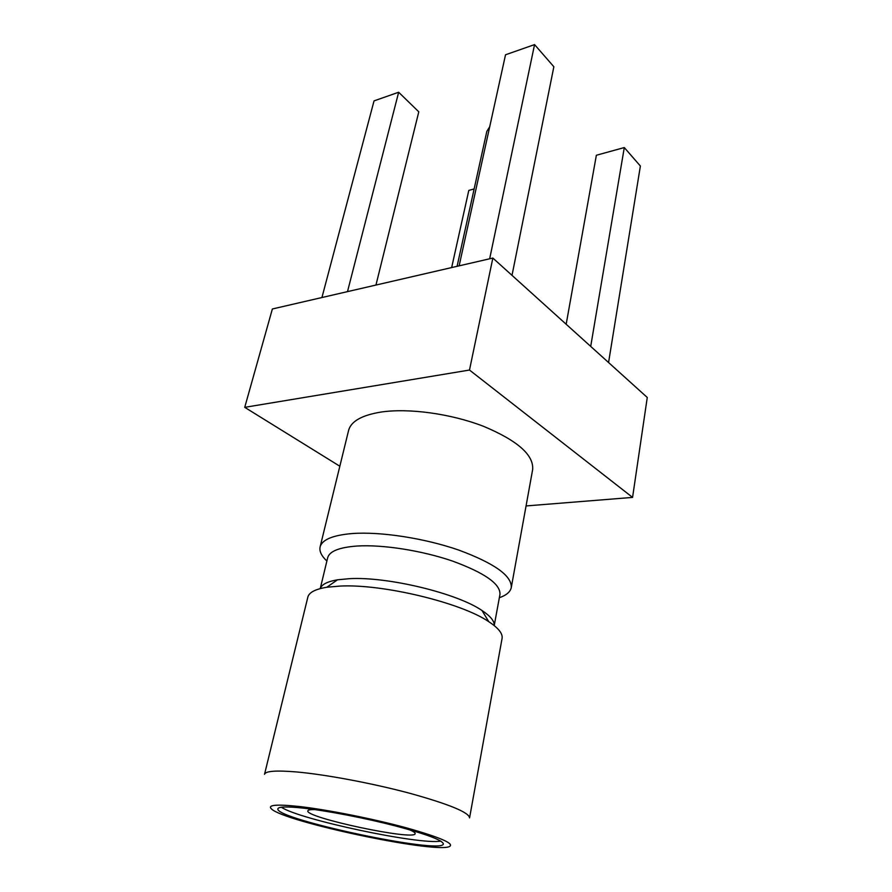 <?xml version="1.0" encoding="UTF-8"?>
<svg xmlns="http://www.w3.org/2000/svg" width="892" height="892" viewBox="0 0 892 892"><rect width="100%" height="100%" fill="white"/><g stroke="black" fill="none" stroke-linecap="round" stroke-linejoin="round"><path stroke-width="1.34" d="M457.083 266.318L486.82 131.414L489.719 126.72M321.934 297.538L374.038 100.885L398.657 92.244L418.794 111.823L375.956 285.061M398.657 92.244L347.501 291.628M459.135 265.838L505.53 54.78L534.564 44.6L553.854 66.744L512.008 275.36M534.564 44.6L489.663 258.791M469.493 370.046L492.852 258.056L647.269 397.475L632.573 497.401L469.493 370.046L244.731 407.343L339.841 466.237M526.057 505.942L632.573 497.401M492.852 258.056L272.372 308.978L244.731 407.343M326.885 561.046C321.432 555.928 319.18 551.211 320.117 546.896L348.594 430.412C351.013 421.336 361.773 415.226 380.895 412.082C408.536 407.9 450.85 413.665 483.464 426.298C517.438 440.537 533.84 454.953 532.658 469.526L511.283 587.527C510.391 591.853 506.411 595.254 499.353 597.707M320.117 546.896C322.09 539.638 332.827 535.189 352.329 533.539C380.55 531.465 424.503 538.199 458.711 550.063C494.391 563.298 511.919 575.786 511.283 587.527M320.239 588.608L327.676 557.734C329.449 551.278 339.205 547.376 356.945 546.038C382.434 544.388 421.871 550.531 452.601 561.101C484.69 572.887 500.479 583.97 499.966 594.362L494.213 625.582M320.261 588.597C321.689 584.438 327.442 581.506 337.522 579.8L349.352 578.685C387.474 576.433 457.161 593.269 482.003 610.518C490.511 616.171 494.581 621.189 494.19 625.571M339.975 586.077C382.49 583.736 461.197 602.713 488.749 621.668C498.461 628.057 502.898 633.643 502.073 638.427L469.571 817.875C468.991 812.4 449.144 804.227 410.052 793.356C372.633 783.321 325.513 774.49 296.267 771.926C276.096 770.264 265.526 771.045 264.534 774.289L307.84 597.149C309.022 592.433 315.355 589.133 326.818 587.248L339.975 586.077M298.452 806.413C326.394 809.512 372.499 818.633 406.261 827.798C441.261 837.677 455.5 843.999 448.988 846.764C431.583 852.986 284.961 821.822 271.592 809.055C267.087 804.963 276.041 804.093 298.452 806.413M303.849 808.185C327.509 810.839 365.151 818.098 395.167 825.847C426.599 834.21 442.666 840.242 443.346 843.921C442.956 854.937 273.777 818.967 277.903 808.754C278.627 806.591 287.28 806.401 303.849 808.185M440.782 841.1C419.887 845.148 298.831 819.413 281.393 807.227M409.305 829.683C413.364 831.4 415.315 832.715 415.159 833.63C415.371 841.078 304.618 817.54 307.829 810.817C308.063 809.914 310.383 809.512 314.787 809.59M590.705 346.408L624.288 147.559L596.358 155.264L566.175 324.253M624.288 147.559L640.378 166.035L608.567 362.531M474.143 188.948L468.802 190.42L451.653 267.578M337.522 579.8L326.818 587.248M482.003 610.518L488.749 621.668"/></g></svg>
